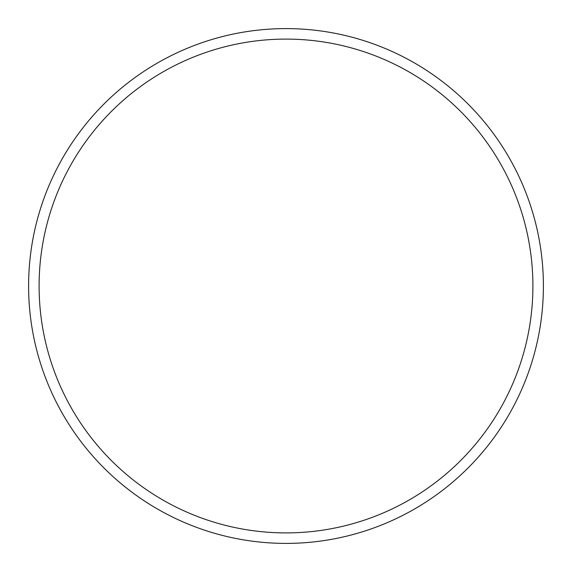 <?xml version="1.0" encoding="UTF-8"?>
<svg xmlns="http://www.w3.org/2000/svg" width="572" height="572" viewBox="0 0 572 572"><rect width="100%" height="100%" fill="white"/><g stroke="black" fill="none" stroke-linecap="round" stroke-linejoin="round"><path stroke-width="0.86" d="M286 532.904A246.904 246.904 0 0 0 532.904 286A246.904 246.904 0 0 0 286 39.096A246.904 246.904 0 0 0 39.096 286A246.904 246.904 0 0 0 286 532.904M286 28.6A257.4 257.4 0 0 1 543.4 286A257.4 257.4 0 0 1 286 543.4A257.4 257.4 0 0 1 28.6 286A257.4 257.4 0 0 1 286 28.6A257.4 257.4 0 0 0 28.6 286A257.4 257.4 0 0 0 286 543.4"/></g></svg>
